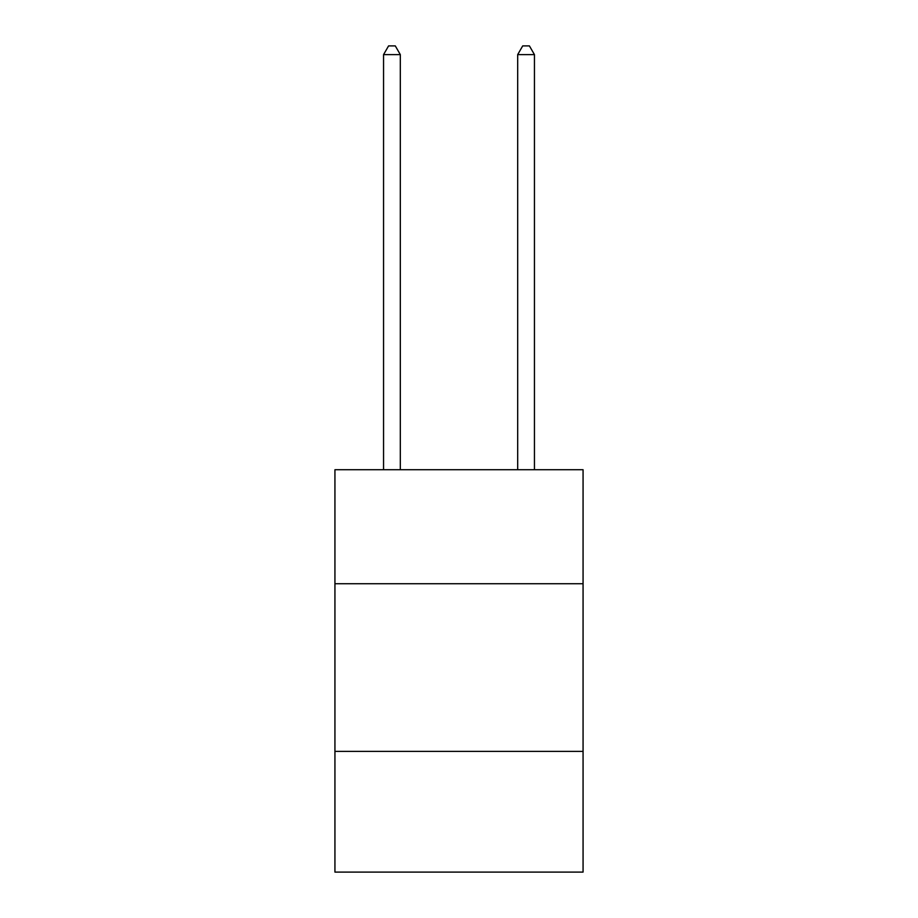 <?xml version="1.0" encoding="UTF-8"?>
<svg xmlns="http://www.w3.org/2000/svg" width="918" height="918" viewBox="0 0 918 918"><rect width="100%" height="100%" fill="white"/><g stroke="black" fill="none" stroke-linecap="round" stroke-linejoin="round"><path stroke-width="1.38" d="M583.068 583.733L583.068 469.729L334.932 469.729L334.932 583.733L583.068 583.733L583.068 872.1L334.932 872.1L334.932 583.733M583.068 751.394L334.932 751.394M400.317 469.729L400.317 54.621L383.552 54.621L383.552 469.729M383.552 54.621L388.589 45.9L395.291 45.9L400.317 54.621M534.448 469.729L534.448 54.621L517.683 54.621L517.683 469.729M517.683 54.621L522.709 45.9L529.411 45.9L534.448 54.621"/></g></svg>
